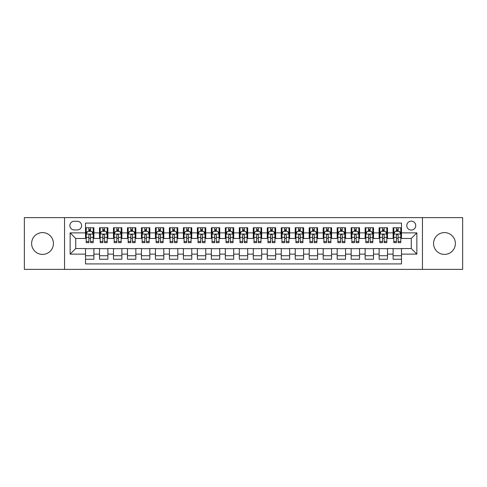 <?xml version="1.0" encoding="UTF-8"?>
<svg xmlns="http://www.w3.org/2000/svg" width="487" height="487" viewBox="0 0 487 487"><rect width="100%" height="100%" fill="white"/><g stroke="black" fill="none" stroke-linecap="round" stroke-linejoin="round"><path stroke-width="0.73" d="M444.473 232.597A10.903 10.903 0 0 0 433.57 243.5A10.903 10.903 0 0 0 444.473 254.403A10.903 10.903 0 0 0 455.382 243.5A10.903 10.903 0 0 0 444.473 232.597M42.527 232.597A10.903 10.903 0 0 0 31.618 243.5A10.903 10.903 0 0 0 42.527 254.403A10.903 10.903 0 0 0 53.43 243.5A10.903 10.903 0 0 0 42.527 232.597M411.272 221.128A4.474 4.474 0 0 0 406.797 225.603A4.474 4.474 0 0 0 411.272 230.077A4.474 4.474 0 0 0 415.746 225.603A4.474 4.474 0 0 0 411.272 221.128M422.454 269.366L462.65 269.366L462.65 217.634L422.454 217.634L422.454 269.366L64.546 269.366L64.546 217.634L24.35 217.634L24.35 269.366L64.546 269.366M401.483 227.77L393.094 227.77L393.094 232.877L387.506 232.877L387.506 238.466L393.094 238.466L393.094 232.877M387.506 232.877L387.506 227.77L379.117 227.77L379.117 232.877L373.523 232.877L373.523 238.466L379.117 238.466L379.117 232.877M373.523 232.877L373.523 227.77L365.134 227.77L365.134 232.877L359.54 232.877L359.54 238.466L365.134 238.466L365.134 232.877M359.54 232.877L359.54 227.77L351.151 227.77L351.151 232.877L345.563 232.877L345.563 238.466L351.151 238.466L351.151 232.877M345.563 232.877L345.563 227.77L337.174 227.77L337.174 232.877L331.58 232.877L331.58 238.466L337.174 238.466L337.174 232.877M331.58 232.877L331.58 227.77L323.191 227.77L323.191 232.877L317.597 232.877L317.597 238.466L323.191 238.466L323.191 232.877M317.597 232.877L317.597 227.77L309.208 227.77L309.208 232.877L303.62 232.877L303.62 238.466L309.208 238.466L309.208 232.877M303.62 232.877L303.62 227.77L295.232 227.77L295.232 232.877L289.637 232.877L289.637 238.466L295.232 238.466L295.232 232.877M289.637 232.877L289.637 227.77L281.249 227.77L281.249 232.877L275.654 232.877L275.654 238.466L281.249 238.466L281.249 232.877M275.654 232.877L275.654 227.77L267.266 227.77L267.266 232.877L261.677 232.877L261.677 238.466L267.266 238.466L267.266 232.877M261.677 232.877L261.677 227.77L253.289 227.77L253.289 232.877L247.694 232.877L247.694 238.466L253.289 238.466L253.289 232.877M247.694 232.877L247.694 227.77L239.306 227.77L239.306 232.877L233.711 232.877L233.711 238.466L239.306 238.466L239.306 232.877M233.711 232.877L233.711 227.77L225.323 227.77L225.323 232.877L219.734 232.877L219.734 238.466L225.323 238.466L225.323 232.877M219.734 232.877L219.734 227.77L211.346 227.77L211.346 232.877L205.751 232.877L205.751 238.466L211.346 238.466L211.346 232.877M205.751 232.877L205.751 227.77L197.363 227.77L197.363 232.877L191.768 232.877L191.768 238.466L197.363 238.466L197.363 232.877M191.768 232.877L191.768 227.77L183.38 227.77L183.38 232.877L177.792 232.877L177.792 238.466L183.38 238.466L183.38 232.877M177.792 232.877L177.792 227.77L169.403 227.77L169.403 232.877L163.809 232.877L163.809 238.466L169.403 238.466L169.403 232.877M163.809 232.877L163.809 227.77L155.42 227.77L155.42 232.877L149.826 232.877L149.826 238.466L155.42 238.466L155.42 232.877M149.826 232.877L149.826 227.77L141.437 227.77L141.437 232.877L135.849 232.877L135.849 238.466L141.437 238.466L141.437 232.877M135.849 232.877L135.849 227.77L127.46 227.77L127.46 232.877L121.866 232.877L121.866 238.466L127.46 238.466L127.46 232.877M121.866 232.877L121.866 227.77L113.477 227.77L113.477 232.877L107.883 232.877L107.883 238.466L113.477 238.466L113.477 232.877M107.883 232.877L107.883 227.77L99.494 227.77L99.494 238.466L93.906 238.466L93.906 227.77L85.517 227.77M85.517 259.23L93.906 259.23L93.906 248.534L99.494 248.534L99.494 259.23L107.883 259.23L107.883 248.534L113.477 248.534L113.477 254.123L107.883 254.123M113.477 254.123L113.477 259.23L121.866 259.23L121.866 248.534L127.46 248.534L127.46 254.123L121.866 254.123M127.46 254.123L127.46 259.23L135.849 259.23L135.849 248.534L141.437 248.534L141.437 254.123L135.849 254.123M141.437 254.123L141.437 259.23L149.826 259.23L149.826 248.534L155.42 248.534L155.42 254.123L149.826 254.123M155.42 254.123L155.42 259.23L163.809 259.23L163.809 248.534L169.403 248.534L169.403 254.123L163.809 254.123M169.403 254.123L169.403 259.23L177.792 259.23L177.792 248.534L183.38 248.534L183.38 254.123L177.792 254.123M183.38 254.123L183.38 259.23L191.768 259.23L191.768 248.534L197.363 248.534L197.363 254.123L191.768 254.123M197.363 254.123L197.363 259.23L205.751 259.23L205.751 248.534L211.346 248.534L211.346 254.123L205.751 254.123M211.346 254.123L211.346 259.23L219.734 259.23L219.734 248.534L225.323 248.534L225.323 254.123L219.734 254.123M225.323 254.123L225.323 259.23L233.711 259.23L233.711 248.534L239.306 248.534L239.306 254.123L233.711 254.123M239.306 254.123L239.306 259.23L247.694 259.23L247.694 248.534L253.289 248.534L253.289 254.123L247.694 254.123M253.289 254.123L253.289 259.23L261.677 259.23L261.677 248.534L267.266 248.534L267.266 254.123L261.677 254.123M267.266 254.123L267.266 259.23L275.654 259.23L275.654 248.534L281.249 248.534L281.249 254.123L275.654 254.123M281.249 254.123L281.249 259.23L289.637 259.23L289.637 248.534L295.232 248.534L295.232 254.123L289.637 254.123M295.232 254.123L295.232 259.23L303.62 259.23L303.62 248.534L309.208 248.534L309.208 254.123L303.62 254.123M309.208 254.123L309.208 259.23L317.597 259.23L317.597 248.534L323.191 248.534L323.191 254.123L317.597 254.123M323.191 254.123L323.191 259.23L331.58 259.23L331.58 248.534L337.174 248.534L337.174 254.123L331.58 254.123M337.174 254.123L337.174 259.23L345.563 259.23L345.563 248.534L351.151 248.534L351.151 254.123L345.563 254.123M351.151 254.123L351.151 259.23L359.54 259.23L359.54 248.534L365.134 248.534L365.134 254.123L359.54 254.123M365.134 254.123L365.134 259.23L373.523 259.23L373.523 248.534L379.117 248.534L379.117 254.123L373.523 254.123M379.117 254.123L379.117 259.23L387.506 259.23L387.506 248.534L393.094 248.534L393.094 254.123L387.506 254.123M74.194 229.937L77.269 229.937A4.334 4.334 0 0 0 81.603 225.603A4.334 4.334 0 0 0 77.269 221.268L74.194 221.268A4.334 4.334 0 0 0 69.86 225.603A4.334 4.334 0 0 0 74.194 229.937M422.454 217.634L64.546 217.634M401.483 232.877L401.483 223.089L85.517 223.089L85.517 238.466L75.729 238.466L75.729 248.534L85.517 248.534L85.517 263.911L401.483 263.911L401.483 248.534L411.272 248.534L411.272 238.466L401.483 238.466L401.483 232.877L416.86 232.877L416.86 254.123L401.483 254.123M85.517 254.123L70.14 254.123L70.14 232.877L85.517 232.877M393.094 254.123L393.094 259.23L401.483 259.23M85.517 231.264L86.217 231.264M88.871 231.264L90.552 231.264M93.206 231.264L93.906 231.264M85.517 238.326L86.217 238.326M88.871 238.326L90.552 238.326M93.206 238.326L93.906 238.326M85.517 248.674L93.906 248.674M85.517 255.736L93.906 255.736M99.494 238.326L100.194 238.326M102.854 238.326L104.528 238.326M107.189 238.326L107.883 238.326M99.494 231.264L100.194 231.264M102.854 231.264L104.528 231.264M107.189 231.264L107.883 231.264M99.494 248.674L107.883 248.674M99.494 255.736L107.883 255.736M113.477 248.674L121.866 248.674M113.477 255.736L121.866 255.736M113.477 231.264L114.177 231.264M116.831 231.264L118.511 231.264M121.166 231.264L121.866 231.264M113.477 238.326L114.177 238.326M116.831 238.326L118.511 238.326M121.166 238.326L121.866 238.326M127.46 248.674L135.849 248.674M127.46 255.736L135.849 255.736M127.46 231.264L128.16 231.264M130.814 231.264L132.494 231.264M135.149 231.264L135.849 231.264M127.46 238.326L128.16 238.326M130.814 238.326L132.494 238.326M135.149 238.326L135.849 238.326M141.437 248.674L149.826 248.674M141.437 255.736L149.826 255.736M141.437 231.264L142.137 231.264M144.797 231.264L146.471 231.264M149.132 231.264L149.826 231.264M141.437 238.326L142.137 238.326M144.797 238.326L146.471 238.326M149.132 238.326L149.826 238.326M155.42 248.674L163.809 248.674M155.42 255.736L163.809 255.736M155.42 231.264L156.12 231.264M158.774 231.264L160.454 231.264M163.108 231.264L163.809 231.264M155.42 238.326L156.12 238.326M158.774 238.326L160.454 238.326M163.108 238.326L163.809 238.326M169.403 248.674L177.792 248.674M169.403 255.736L177.792 255.736M169.403 231.264L170.103 231.264M172.757 231.264L174.437 231.264M177.091 231.264L177.792 231.264M169.403 238.326L170.103 238.326M172.757 238.326L174.437 238.326M177.091 238.326L177.792 238.326M183.38 248.674L191.768 248.674M183.38 255.736L191.768 255.736M183.38 231.264L184.08 231.264M186.74 231.264L188.414 231.264M191.074 231.264L191.768 231.264M183.38 238.326L184.08 238.326M186.74 238.326L188.414 238.326M191.074 238.326L191.768 238.326M197.363 248.674L205.751 248.674M197.363 255.736L205.751 255.736M197.363 231.264L198.063 231.264M200.717 231.264L202.397 231.264M205.051 231.264L205.751 231.264M197.363 238.326L198.063 238.326M200.717 238.326L202.397 238.326M205.051 238.326L205.751 238.326M211.346 248.674L219.734 248.674M211.346 255.736L219.734 255.736M211.346 231.264L212.046 231.264M214.7 231.264L216.374 231.264M219.034 231.264L219.734 231.264M211.346 238.326L212.046 238.326M214.7 238.326L216.374 238.326M219.034 238.326L219.734 238.326M225.323 248.674L233.711 248.674M225.323 255.736L233.711 255.736M225.323 231.264L226.023 231.264M228.683 231.264L230.357 231.264M233.017 231.264L233.711 231.264M225.323 238.326L226.023 238.326M228.683 238.326L230.357 238.326M233.017 238.326L233.711 238.326M239.306 248.674L247.694 248.674M239.306 255.736L247.694 255.736M239.306 231.264L240.006 231.264M242.66 231.264L244.34 231.264M246.994 231.264L247.694 231.264M239.306 238.326L240.006 238.326M242.66 238.326L244.34 238.326M246.994 238.326L247.694 238.326M253.289 248.674L261.677 248.674M253.289 255.736L261.677 255.736M253.289 231.264L253.983 231.264M256.643 231.264L258.317 231.264M260.977 231.264L261.677 231.264M253.289 238.326L253.983 238.326M256.643 238.326L258.317 238.326M260.977 238.326L261.677 238.326M267.266 248.674L275.654 248.674M267.266 255.736L275.654 255.736M267.266 231.264L267.966 231.264M270.626 231.264L272.3 231.264M274.954 231.264L275.654 231.264M267.266 238.326L267.966 238.326M270.626 238.326L272.3 238.326M274.954 238.326L275.654 238.326M281.249 248.674L289.637 248.674M281.249 255.736L289.637 255.736M281.249 231.264L281.949 231.264M284.603 231.264L286.283 231.264M288.937 231.264L289.637 231.264M281.249 238.326L281.949 238.326M284.603 238.326L286.283 238.326M288.937 238.326L289.637 238.326M295.232 248.674L303.62 248.674M295.232 255.736L303.62 255.736M295.232 231.264L295.926 231.264M298.586 231.264L300.26 231.264M302.92 231.264L303.62 231.264M295.232 238.326L295.926 238.326M298.586 238.326L300.26 238.326M302.92 238.326L303.62 238.326M309.208 248.674L317.597 248.674M309.208 255.736L317.597 255.736M309.208 231.264L309.909 231.264M312.563 231.264L314.243 231.264M316.897 231.264L317.597 231.264M309.208 238.326L309.909 238.326M312.563 238.326L314.243 238.326M316.897 238.326L317.597 238.326M323.191 248.674L331.58 248.674M323.191 255.736L331.58 255.736M323.191 231.264L323.892 231.264M326.546 231.264L328.226 231.264M330.88 231.264L331.58 231.264M323.191 238.326L323.892 238.326M326.546 238.326L328.226 238.326M330.88 238.326L331.58 238.326M337.174 248.674L345.563 248.674M337.174 255.736L345.563 255.736M337.174 231.264L337.868 231.264M340.529 231.264L342.203 231.264M344.863 231.264L345.563 231.264M337.174 238.326L337.868 238.326M340.529 238.326L342.203 238.326M344.863 238.326L345.563 238.326M351.151 248.674L359.54 248.674M351.151 255.736L359.54 255.736M351.151 231.264L351.851 231.264M354.506 231.264L356.186 231.264M358.84 231.264L359.54 231.264M351.151 238.326L351.851 238.326M354.506 238.326L356.186 238.326M358.84 238.326L359.54 238.326M365.134 248.674L373.523 248.674M365.134 255.736L373.523 255.736M365.134 231.264L365.834 231.264M368.489 231.264L370.169 231.264M372.823 231.264L373.523 231.264M365.134 238.326L365.834 238.326M368.489 238.326L370.169 238.326M372.823 238.326L373.523 238.326M379.117 248.674L387.506 248.674M379.117 255.736L387.506 255.736M379.117 231.264L379.811 231.264M382.472 231.264L384.146 231.264M386.806 231.264L387.506 231.264M379.117 238.326L379.811 238.326M382.472 238.326L384.146 238.326M386.806 238.326L387.506 238.326M393.094 248.674L401.483 248.674M393.094 255.736L401.483 255.736M393.094 231.264L393.794 231.264M396.448 231.264L398.129 231.264M400.783 231.264L401.483 231.264M393.094 238.326L393.794 238.326M396.448 238.326L398.129 238.326M400.783 238.326L401.483 238.326M75.729 238.466L70.14 232.877M75.729 248.534L70.14 254.123M416.86 232.877L411.272 238.466M416.86 254.123L411.272 248.534M90.552 229.59L88.871 229.59M93.206 241.522L90.552 241.522L90.552 242.66L93.206 242.66L93.206 234.131L91.806 231.337L87.611 231.337L86.217 234.131L86.217 242.66L88.871 242.66L88.871 241.522L86.217 241.522M86.217 234.131L86.217 227.77M93.206 234.131L93.206 227.77M88.871 231.337L88.871 227.77M90.552 227.77L90.552 231.337M90.552 241.522L90.552 235.178C89.992 234.107 89.431 234.107 88.871 235.178L88.871 241.522M104.528 229.59L102.854 229.59M107.189 241.522L104.528 241.522L104.528 242.66L107.189 242.66L107.189 234.131L105.789 231.337L101.594 231.337L100.194 234.131L100.194 242.66L102.854 242.66L102.854 241.522L100.194 241.522M100.194 234.131L100.194 227.77M107.189 234.131L107.189 227.77M102.854 231.337L102.854 227.77M104.528 227.77L104.528 231.337M104.528 241.522L104.528 235.178C103.975 234.107 103.414 234.107 102.854 235.178L102.854 241.522M118.511 229.59L116.831 229.59M121.166 241.522L118.511 241.522L118.511 242.66L121.166 242.66L121.166 234.131L119.772 231.337L115.577 231.337L114.177 234.131L114.177 242.66L116.831 242.66L116.831 241.522L114.177 241.522M114.177 234.131L114.177 227.77M121.166 234.131L121.166 227.77M116.831 231.337L116.831 227.77M118.511 227.77L118.511 231.337M118.511 241.522L118.511 235.178C117.951 234.107 117.391 234.107 116.831 235.178L116.831 241.522M132.494 229.59L130.814 229.59M135.149 241.522L132.494 241.522L132.494 242.66L135.149 242.66L135.149 234.131L133.748 231.337L129.554 231.337L128.16 234.131L128.16 242.66L130.814 242.66L130.814 241.522L128.16 241.522M128.16 234.131L128.16 227.77M135.149 234.131L135.149 227.77M130.814 231.337L130.814 227.77M132.494 227.77L132.494 231.337M132.494 241.522L132.494 235.178C131.934 234.107 131.374 234.107 130.814 235.178L130.814 241.522M146.471 229.59L144.797 229.59M149.132 241.522L146.471 241.522L146.471 242.66L149.132 242.66L149.132 234.131L147.731 231.337L143.537 231.337L142.137 234.131L142.137 242.66L144.797 242.66L144.797 241.522L142.137 241.522M142.137 234.131L142.137 227.77M149.132 234.131L149.132 227.77M144.797 231.337L144.797 227.77M146.471 227.77L146.471 231.337M146.471 241.522L146.471 235.178C145.917 234.107 145.357 234.107 144.797 235.178L144.797 241.522M160.454 229.59L158.774 229.59M163.108 241.522L160.454 241.522L160.454 242.66L163.108 242.66L163.108 234.131L161.714 231.337L157.52 231.337L156.12 234.131L156.12 242.66L158.774 242.66L158.774 241.522L156.12 241.522M156.12 234.131L156.12 227.77M163.108 234.131L163.108 227.77M158.774 231.337L158.774 227.77M160.454 227.77L160.454 231.337M160.454 241.522L160.454 235.178C159.894 234.107 159.334 234.107 158.774 235.178L158.774 241.522M174.437 229.59L172.757 229.59M177.091 241.522L174.437 241.522L174.437 242.66L177.091 242.66L177.091 234.131L175.691 231.337L171.497 231.337L170.103 234.131L170.103 242.66L172.757 242.66L172.757 241.522L170.103 241.522M170.103 234.131L170.103 227.77M177.091 234.131L177.091 227.77M172.757 231.337L172.757 227.77M174.437 227.77L174.437 231.337M174.437 241.522L174.437 235.178C173.877 234.107 173.317 234.107 172.757 235.178L172.757 241.522M188.414 229.59L186.74 229.59M191.074 241.522L188.414 241.522L188.414 242.66L191.074 242.66L191.074 234.131L189.674 231.337L185.48 231.337L184.08 234.131L184.08 242.66L186.74 242.66L186.74 241.522L184.08 241.522M184.08 234.131L184.08 227.77M191.074 234.131L191.074 227.77M186.74 231.337L186.74 227.77M188.414 227.77L188.414 231.337M188.414 241.522L188.414 235.178C187.854 234.107 187.3 234.107 186.74 235.178L186.74 241.522M202.397 229.59L200.717 229.59M205.051 241.522L202.397 241.522L202.397 242.66L205.051 242.66L205.051 234.131L203.657 231.337L199.463 231.337L198.063 234.131L198.063 242.66L200.717 242.66L200.717 241.522L198.063 241.522M198.063 234.131L198.063 227.77M205.051 234.131L205.051 227.77M200.717 231.337L200.717 227.77M202.397 227.77L202.397 231.337M202.397 241.522L202.397 235.178C201.837 234.107 201.277 234.107 200.717 235.178L200.717 241.522M216.374 229.59L214.7 229.59M219.034 241.522L216.374 241.522L216.374 242.66L219.034 242.66L219.034 234.131L217.634 231.337L213.44 231.337L212.046 234.131L212.046 242.66L214.7 242.66L214.7 241.522L212.046 241.522M212.046 234.131L212.046 227.77M219.034 234.131L219.034 227.77M214.7 231.337L214.7 227.77M216.374 227.77L216.374 231.337M216.374 241.522L216.374 235.178C215.82 234.107 215.26 234.107 214.7 235.178L214.7 241.522M230.357 229.59L228.683 229.59M233.017 241.522L230.357 241.522L230.357 242.66L233.017 242.66L233.017 234.131L231.617 231.337L227.423 231.337L226.023 234.131L226.023 242.66L228.683 242.66L228.683 241.522L226.023 241.522M226.023 234.131L226.023 227.77M233.017 234.131L233.017 227.77M228.683 231.337L228.683 227.77M230.357 227.77L230.357 231.337M230.357 241.522L230.357 235.178C229.797 234.107 229.243 234.107 228.683 235.178L228.683 241.522M244.34 229.59L242.66 229.59M246.994 241.522L244.34 241.522L244.34 242.66L246.994 242.66L246.994 234.131L245.594 231.337L241.406 231.337L240.006 234.131L240.006 242.66L242.66 242.66L242.66 241.522L240.006 241.522M240.006 234.131L240.006 227.77M246.994 234.131L246.994 227.77M242.66 231.337L242.66 227.77M244.34 227.77L244.34 231.337M244.34 241.522L244.34 235.178C243.78 234.107 243.22 234.107 242.66 235.178L242.66 241.522M258.317 229.59L256.643 229.59M260.977 241.522L258.317 241.522L258.317 242.66L260.977 242.66L260.977 234.131L259.577 231.337L255.383 231.337L253.983 234.131L253.983 242.66L256.643 242.66L256.643 241.522L253.983 241.522M253.983 234.131L253.983 227.77M260.977 234.131L260.977 227.77M256.643 231.337L256.643 227.77M258.317 227.77L258.317 231.337M258.317 241.522L258.317 235.178C257.763 234.107 257.203 234.107 256.643 235.178L256.643 241.522M272.3 229.59L270.626 229.59M274.954 241.522L272.3 241.522L272.3 242.66L274.954 242.66L274.954 234.131L273.56 231.337L269.366 231.337L267.966 234.131L267.966 242.66L270.626 242.66L270.626 241.522L267.966 241.522M267.966 234.131L267.966 227.77M274.954 234.131L274.954 227.77M270.626 231.337L270.626 227.77M272.3 227.77L272.3 231.337M272.3 241.522L272.3 235.178C271.74 234.107 271.18 234.107 270.626 235.178L270.626 241.522M286.283 229.59L284.603 229.59M288.937 241.522L286.283 241.522L286.283 242.66L288.937 242.66L288.937 234.131L287.537 231.337L283.343 231.337L281.949 234.131L281.949 242.66L284.603 242.66L284.603 241.522L281.949 241.522M281.949 234.131L281.949 227.77M288.937 234.131L288.937 227.77M284.603 231.337L284.603 227.77M286.283 227.77L286.283 231.337M286.283 241.522L286.283 235.178C285.723 234.107 285.163 234.107 284.603 235.178L284.603 241.522M300.26 229.59L298.586 229.59M302.92 241.522L300.26 241.522L300.26 242.66L302.92 242.66L302.92 234.131L301.52 231.337L297.326 231.337L295.926 234.131L295.926 242.66L298.586 242.66L298.586 241.522L295.926 241.522M295.926 234.131L295.926 227.77M302.92 234.131L302.92 227.77M298.586 231.337L298.586 227.77M300.26 227.77L300.26 231.337M300.26 241.522L300.26 235.178C299.706 234.107 299.146 234.107 298.586 235.178L298.586 241.522M314.243 229.59L312.563 229.59M316.897 241.522L314.243 241.522L314.243 242.66L316.897 242.66L316.897 234.131L315.503 231.337L311.309 231.337L309.909 234.131L309.909 242.66L312.563 242.66L312.563 241.522L309.909 241.522M309.909 234.131L309.909 227.77M316.897 234.131L316.897 227.77M312.563 231.337L312.563 227.77M314.243 227.77L314.243 231.337M314.243 241.522L314.243 235.178C313.683 234.107 313.123 234.107 312.563 235.178L312.563 241.522M328.226 229.59L326.546 229.59M330.88 241.522L328.226 241.522L328.226 242.66L330.88 242.66L330.88 234.131L329.48 231.337L325.286 231.337L323.892 234.131L323.892 242.66L326.546 242.66L326.546 241.522L323.892 241.522M323.892 234.131L323.892 227.77M330.88 234.131L330.88 227.77M326.546 231.337L326.546 227.77M328.226 227.77L328.226 231.337M328.226 241.522L328.226 235.178C327.666 234.107 327.106 234.107 326.546 235.178L326.546 241.522M342.203 229.59L340.529 229.59M344.863 241.522L342.203 241.522L342.203 242.66L344.863 242.66L344.863 234.131L343.463 231.337L339.269 231.337L337.868 234.131L337.868 242.66L340.529 242.66L340.529 241.522L337.868 241.522M337.868 234.131L337.868 227.77M344.863 234.131L344.863 227.77M340.529 231.337L340.529 227.77M342.203 227.77L342.203 231.337M342.203 241.522L342.203 235.178C341.649 234.107 341.089 234.107 340.529 235.178L340.529 241.522M356.186 229.59L354.506 229.59M358.84 241.522L356.186 241.522L356.186 242.66L358.84 242.66L358.84 234.131L357.446 231.337L353.252 231.337L351.851 234.131L351.851 242.66L354.506 242.66L354.506 241.522L351.851 241.522M351.851 234.131L351.851 227.77M358.84 234.131L358.84 227.77M354.506 231.337L354.506 227.77M356.186 227.77L356.186 231.337M356.186 241.522L356.186 235.178C355.626 234.107 355.066 234.107 354.506 235.178L354.506 241.522M370.169 229.59L368.489 229.59M372.823 241.522L370.169 241.522L370.169 242.66L372.823 242.66L372.823 234.131L371.423 231.337L367.228 231.337L365.834 234.131L365.834 242.66L368.489 242.66L368.489 241.522L365.834 241.522M365.834 234.131L365.834 227.77M372.823 234.131L372.823 227.77M368.489 231.337L368.489 227.77M370.169 227.77L370.169 231.337M370.169 241.522L370.169 235.178C369.609 234.107 369.049 234.107 368.489 235.178L368.489 241.522M384.146 229.59L382.472 229.59M386.806 241.522L384.146 241.522L384.146 242.66L386.806 242.66L386.806 234.131L385.406 231.337L381.211 231.337L379.811 234.131L379.811 242.66L382.472 242.66L382.472 241.522L379.811 241.522M379.811 234.131L379.811 227.77M386.806 234.131L386.806 227.77M382.472 231.337L382.472 227.77M384.146 227.77L384.146 231.337M384.146 241.522L384.146 235.178C383.592 234.107 383.032 234.107 382.472 235.178L382.472 241.522M398.129 229.59L396.448 229.59M400.783 241.522L398.129 241.522L398.129 242.66L400.783 242.66L400.783 234.131L399.389 231.337L395.194 231.337L393.794 234.131L393.794 242.66L396.448 242.66L396.448 241.522L393.794 241.522M393.794 234.131L393.794 227.77M400.783 234.131L400.783 227.77M396.448 231.337L396.448 227.77M398.129 227.77L398.129 231.337M398.129 241.522L398.129 235.178C397.569 234.107 397.008 234.107 396.448 235.178L396.448 241.522M99.494 254.123L93.906 254.123M99.494 232.877L93.906 232.877M93.169 234.064L86.248 234.064M86.217 232.104L87.228 232.104M92.195 232.104L93.206 232.104M88.871 237.376L86.217 237.376M93.206 237.376L90.552 237.376M90.552 230.479L88.871 230.479M107.152 234.064L100.231 234.064M100.194 232.104L101.211 232.104M106.172 232.104L107.189 232.104M102.854 237.376L100.194 237.376M107.189 237.376L104.528 237.376M104.528 230.479L102.854 230.479M121.135 234.064L114.214 234.064M114.177 232.104L115.188 232.104M120.155 232.104L121.166 232.104M116.831 237.376L114.177 237.376M121.166 237.376L118.511 237.376M118.511 230.479L116.831 230.479M135.112 234.064L128.191 234.064M128.16 232.104L129.171 232.104M134.132 232.104L135.149 232.104M130.814 237.376L128.16 237.376M135.149 237.376L132.494 237.376M132.494 230.479L130.814 230.479M149.095 234.064L142.174 234.064M142.137 232.104L143.154 232.104M148.115 232.104L149.132 232.104M144.797 237.376L142.137 237.376M149.132 237.376L146.471 237.376M146.471 230.479L144.797 230.479M163.078 234.064L156.157 234.064M156.12 232.104L157.131 232.104M162.098 232.104L163.108 232.104M158.774 237.376L156.12 237.376M163.108 237.376L160.454 237.376M160.454 230.479L158.774 230.479M177.055 234.064L170.133 234.064M170.103 232.104L171.114 232.104M176.075 232.104L177.091 232.104M172.757 237.376L170.103 237.376M177.091 237.376L174.437 237.376M174.437 230.479L172.757 230.479M191.038 234.064L184.116 234.064M184.08 232.104L185.097 232.104M190.058 232.104L191.074 232.104M186.74 237.376L184.08 237.376M191.074 237.376L188.414 237.376M188.414 230.479L186.74 230.479M205.015 234.064L198.099 234.064M198.063 232.104L199.073 232.104M204.041 232.104L205.051 232.104M200.717 237.376L198.063 237.376M205.051 237.376L202.397 237.376M202.397 230.479L200.717 230.479M218.998 234.064L212.076 234.064M212.046 232.104L213.056 232.104M218.018 232.104L219.034 232.104M214.7 237.376L212.046 237.376M219.034 237.376L216.374 237.376M216.374 230.479L214.7 230.479M232.981 234.064L226.059 234.064M226.023 232.104L227.039 232.104M232.001 232.104L233.017 232.104M228.683 237.376L226.023 237.376M233.017 237.376L230.357 237.376M230.357 230.479L228.683 230.479M246.958 234.064L240.042 234.064M240.006 232.104L241.016 232.104M245.984 232.104L246.994 232.104M242.66 237.376L240.006 237.376M246.994 237.376L244.34 237.376M244.34 230.479L242.66 230.479M260.941 234.064L254.019 234.064M253.983 232.104L254.999 232.104M259.961 232.104L260.977 232.104M256.643 237.376L253.983 237.376M260.977 237.376L258.317 237.376M258.317 230.479L256.643 230.479M274.924 234.064L268.002 234.064M267.966 232.104L268.982 232.104M273.944 232.104L274.954 232.104M270.626 237.376L267.966 237.376M274.954 237.376L272.3 237.376M272.3 230.479L270.626 230.479M288.901 234.064L281.985 234.064M281.949 232.104L282.959 232.104M287.927 232.104L288.937 232.104M284.603 237.376L281.949 237.376M288.937 237.376L286.283 237.376M286.283 230.479L284.603 230.479M302.884 234.064L295.962 234.064M295.926 232.104L296.942 232.104M301.903 232.104L302.92 232.104M298.586 237.376L295.926 237.376M302.92 237.376L300.26 237.376M300.26 230.479L298.586 230.479M316.867 234.064L309.945 234.064M309.909 232.104L310.925 232.104M315.886 232.104L316.897 232.104M312.563 237.376L309.909 237.376M316.897 237.376L314.243 237.376M314.243 230.479L312.563 230.479M330.843 234.064L323.922 234.064M323.892 232.104L324.902 232.104M329.869 232.104L330.88 232.104M326.546 237.376L323.892 237.376M330.88 237.376L328.226 237.376M328.226 230.479L326.546 230.479M344.826 234.064L337.905 234.064M337.868 232.104L338.885 232.104M343.846 232.104L344.863 232.104M340.529 237.376L337.868 237.376M344.863 237.376L342.203 237.376M342.203 230.479L340.529 230.479M358.809 234.064L351.888 234.064M351.851 232.104L352.868 232.104M357.829 232.104L358.84 232.104M354.506 237.376L351.851 237.376M358.84 237.376L356.186 237.376M356.186 230.479L354.506 230.479M372.786 234.064L365.865 234.064M365.834 232.104L366.845 232.104M371.812 232.104L372.823 232.104M368.489 237.376L365.834 237.376M372.823 237.376L370.169 237.376M370.169 230.479L368.489 230.479M386.769 234.064L379.848 234.064M379.811 232.104L380.828 232.104M385.789 232.104L386.806 232.104M382.472 237.376L379.811 237.376M386.806 237.376L384.146 237.376M384.146 230.479L382.472 230.479M400.752 234.064L393.831 234.064M393.794 232.104L394.805 232.104M399.772 232.104L400.783 232.104M396.448 237.376L393.794 237.376M400.783 237.376L398.129 237.376M398.129 230.479L396.448 230.479"/></g></svg>
